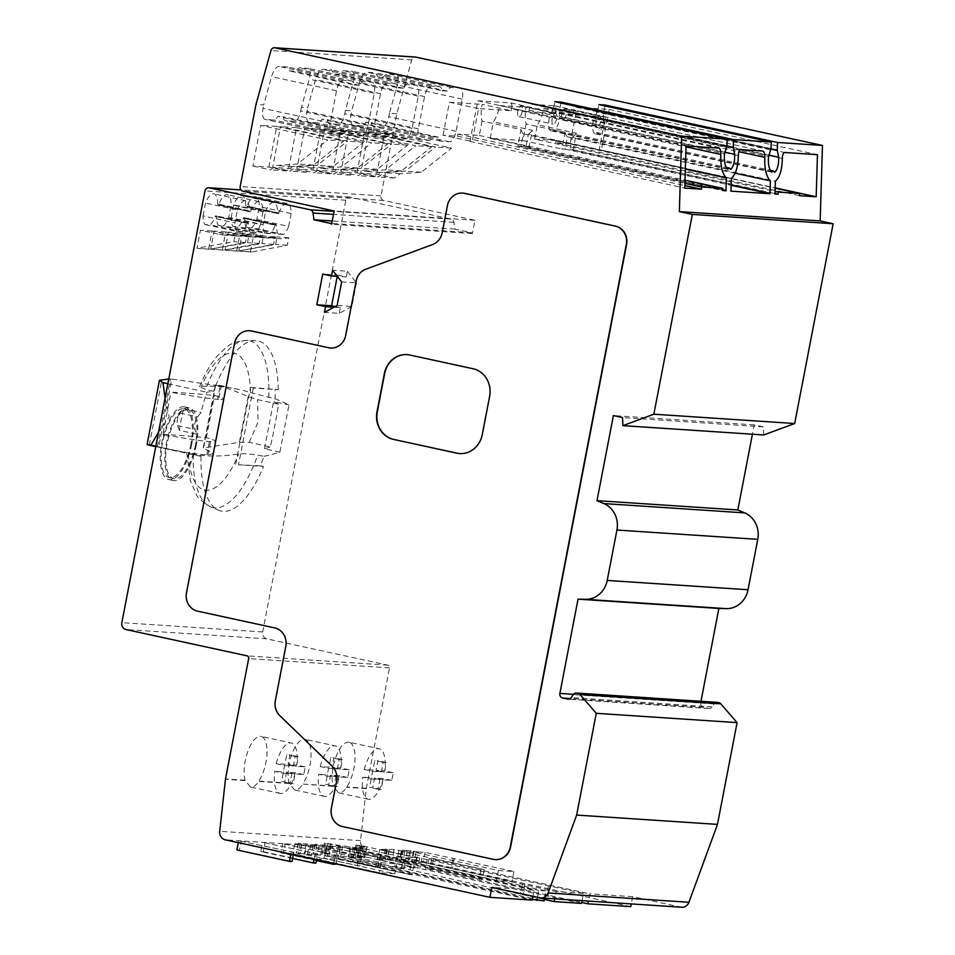 <?xml version="1.0" encoding="UTF-8"?>
<svg xmlns="http://www.w3.org/2000/svg" width="955" height="955" viewBox="0 0 955 955"><rect width="100%" height="100%" fill="white"/><g stroke="black" fill="none" stroke-linecap="round" stroke-linejoin="round"><path stroke-width="0.72" stroke-dasharray="4.78 3.58" d="M495.358 859.596A15.65 14.337 93.8 0 1 493.592 859.333L342.761 826.576A15.65 14.337 93.8 0 1 331.695 808.169L336.912 781.059A15.65 14.337 93.8 0 0 332.459 766.244L280.078 715.617A15.65 14.337 93.8 0 1 275.625 700.791L286.118 646.344A15.65 14.337 93.8 0 0 275.04 627.936L197.876 611.176A15.65 14.337 93.8 0 1 186.798 592.78L234.835 343.334A15.65 14.337 93.8 0 1 249.744 330.752M462.626 193.077A15.65 14.337 93.8 0 0 447.716 205.659L442.499 232.781A15.65 14.337 93.8 0 1 432.913 244.552L366.04 269.262A15.65 14.337 93.8 0 0 356.466 281.033L345.973 335.492A15.65 14.337 93.8 0 1 330.908 348.062A15.65 14.337 93.8 0 1 330.752 348.05M231.17 217.788L233.653 204.907A16.438 6.554 -77.7 0 1 241.949 195.679A16.438 6.554 -77.7 0 1 245.745 205.982A1.683 0.669 -77.7 0 0 246.127 206.686L246.402 206.71A1.659 0.657 -77.7 0 0 247.07 206.077A16.438 6.554 -77.7 0 1 255.474 196.575A16.438 6.554 -77.7 0 1 259.271 206.59L256.788 219.483A16.438 6.554 -77.7 0 1 251.774 227.588L246.497 227.242A16.438 6.554 -77.7 0 1 244.695 218.397A1.683 0.669 -77.7 0 0 244.313 217.692L244.05 217.668A1.659 0.657 -77.7 0 0 243.382 218.301A16.438 6.554 -77.7 0 1 238.261 226.693L232.984 226.347A16.438 6.554 -77.7 0 1 231.17 217.788L263.019 224.7L265.502 211.819L233.653 204.907M276.162 224.616L244.313 217.692A1.683 0.669 -77.7 0 1 244.313 217.692L276.126 224.604A1.683 0.669 -77.7 0 1 276.162 224.616A1.683 0.669 -77.7 0 1 276.544 225.32L244.695 218.397M277.977 213.61L246.127 206.686A1.683 0.669 -77.7 0 1 246.127 206.686L278.012 213.61A1.683 0.669 -77.7 0 1 277.977 213.61A1.683 0.669 -77.7 0 1 277.595 212.905L245.745 205.982M203.045 215.925L205.516 203.045A16.438 6.554 -77.7 0 1 213.825 193.817A16.438 6.554 -77.7 0 1 217.621 204.119A1.683 0.669 -77.7 0 0 217.991 204.824A1.683 0.669 -77.7 0 0 218.038 204.836L218.265 204.847A1.659 0.657 -77.7 0 0 218.934 204.215A16.438 6.554 -77.7 0 1 227.338 194.713A16.438 6.554 -77.7 0 1 231.134 204.74L228.663 217.621A16.438 6.554 -77.7 0 1 223.637 225.726L218.361 225.38A16.438 6.554 -77.7 0 1 216.558 216.534A1.683 0.669 -77.7 0 0 216.188 215.83A1.683 0.669 -77.7 0 0 216.14 215.83L215.914 215.806A1.659 0.657 -77.7 0 0 215.245 216.439A16.438 6.554 -77.7 0 1 210.124 224.831L204.847 224.485A16.438 6.554 -77.7 0 1 203.045 215.925L234.882 222.849L237.365 209.957L205.516 203.045M250.449 251.714L253.899 233.796L272.999 237.938A41.483 37.985 93.8 0 0 278.096 238.655A41.483 37.985 93.8 0 0 288.744 237.723L287.3 245.256L251.726 252.001L238.798 250.95L242.248 233.02L261.348 237.174A41.483 37.985 93.8 0 0 266.445 237.891A41.483 37.985 93.8 0 0 277.105 236.947L275.649 244.48L238.798 250.95M253.899 233.796L242.248 233.02M236.745 250.819L240.206 232.889L259.306 237.031A41.483 37.985 93.8 0 0 264.404 237.747A41.483 37.985 93.8 0 0 275.052 236.816L273.608 244.349L238.034 251.093L225.105 250.043L228.555 232.113L247.655 236.267A41.483 37.985 93.8 0 0 252.753 236.983A41.483 37.985 93.8 0 0 263.401 236.04L261.957 243.573L225.105 250.043M240.206 232.889L228.555 232.113M222.312 249.864L225.762 231.934L244.862 236.076A41.483 37.985 93.8 0 0 249.959 236.804A41.483 37.985 93.8 0 0 260.62 235.861L259.163 243.394L223.601 250.138L210.661 249.088L214.111 231.158L233.223 235.312A41.483 37.985 93.8 0 0 238.308 236.028A41.483 37.985 93.8 0 0 248.969 235.085L247.512 242.618L210.661 249.088M225.762 231.934L214.111 231.158M208.62 248.957L212.07 231.026L231.17 235.169A41.483 37.985 93.8 0 0 236.267 235.897A41.483 37.985 93.8 0 0 246.915 234.954L245.471 242.486L209.897 249.231L196.969 248.181L200.419 230.251L219.519 234.405A41.483 37.985 93.8 0 0 224.616 235.121A41.483 37.985 93.8 0 0 235.264 234.19L233.82 241.71L196.969 248.181M212.07 231.026L200.419 230.251M191.704 444.218A37.185 14.826 -77.7 0 1 168.88 479.565A37.185 14.826 -77.7 0 1 162.29 440.076A37.185 14.826 -77.7 0 1 184.673 406.89A37.185 14.826 -77.7 0 1 191.704 444.218M630.754 906.641L366.147 849.15A7.831 7.163 93.8 0 1 360.513 840.627L366.278 788.579A3.916 3.581 93.8 0 1 366.326 788.245L389.497 667.903A2.352 2.149 93.8 0 0 387.837 665.146L266.827 638.859A5.873 5.372 93.8 0 1 262.673 631.959L345.817 200.228A3.916 3.581 93.8 0 1 350.067 197.148L451.082 219.101A3.916 3.581 93.8 0 1 453.888 222.336L454.771 229.093L471.125 232.65A2.352 2.149 93.8 0 1 472.415 233.533L474.969 220.283L383.767 200.478A3.916 3.581 93.8 0 1 380.997 195.871L396.814 113.752L411.76 59.879A3.916 3.581 93.8 0 1 415.449 57.061M155.749 446.594L201.028 456.383A861.064 343.346 -77.7 0 1 194.796 454.687A101.767 40.576 -77.7 0 1 196.909 434.179L195.118 429.428A7.831 3.116 -77.7 0 1 197.542 416.858L201.087 412.464A101.767 40.576 -77.7 0 1 206.829 392.195A861.064 343.346 -77.7 0 1 213.55 391.359L205.719 389.413L199.559 386.835L201.41 386.357A861.064 343.346 102.3 0 1 238.32 389.318A861.064 343.346 102.3 0 1 250.461 392.553A69.978 27.898 102.3 0 0 233.307 353.075A69.978 27.898 102.3 0 0 201.41 386.357M201.028 456.383A87.084 34.726 102.3 0 0 218.588 510.292A87.084 34.726 102.3 0 0 263.473 466.446L238.523 464.799L253.302 388.04L250.497 387.432L278.251 389.7L253.302 388.04M278.251 389.7A87.084 34.726 102.3 0 0 255.451 340.589A87.084 34.726 102.3 0 0 213.55 391.359M179.373 430.371L177.582 425.62A7.831 3.116 -77.7 0 1 180.006 413.049L183.551 408.645A101.767 40.576 -77.7 0 0 179.373 430.371L196.909 434.179M183.551 408.645L201.087 412.464M167.865 383.731L206.829 392.195M165.072 398.235L169.178 416.881L158.542 432.138M155.832 446.224L194.796 454.687M218.707 399.381L217.537 399.309A58.709 3.187 -169.1 0 1 170.957 392.266A547.955 29.796 -169.1 0 1 214.481 395.477A58.709 3.187 -169.1 0 1 223.745 399.059A58.709 3.187 -169.1 0 1 218.707 399.381L221.25 386.142L238.32 389.318M220.092 385.999A861.064 343.346 -77.7 0 1 221.25 386.142C229.188 387.264 227.35 386.763 215.723 384.662L203.511 448.062L213.228 453.625L208.023 454.843A861.064 343.346 -77.7 0 1 206.841 454.831C196.921 454.365 180.865 451.763 158.661 447.036L171.745 379.087L220.092 385.999L217.537 399.309M238.523 464.799L260.417 465.825A86.535 34.499 102.3 0 0 263.974 456.299L257.635 455.153C248.897 453.78 242.558 453.398 238.631 454.007A861.064 343.346 102.3 0 1 188.457 453.637A69.978 27.898 102.3 0 0 206.889 490.249A69.978 27.898 102.3 0 0 238.631 454.007M260.417 465.825L263.473 466.446M250.461 392.553L275.052 398.808A86.535 34.499 102.3 0 0 275.195 389.067M263.974 456.299A861.064 343.346 102.3 0 0 279.887 452.169L288.983 404.92A861.064 343.346 102.3 0 0 275.052 398.808M158.661 447.036L150.675 445.496M278.526 404.192L257.504 399.62L248.181 396.576C236.028 391.335 225.165 387.36 215.579 384.662L203.511 448.062L239.383 442.272L249.279 442.344L270.301 446.916A234.835 93.638 102.3 0 0 278.526 404.192A861.064 343.346 102.3 0 0 273.56 401.566L288.983 404.92M279.887 452.169L264.463 448.814A861.064 343.346 102.3 0 0 270.301 446.916M171.745 379.087L168.772 378.992M249.279 442.344L258.077 421.943L257.504 399.62M372.665 771.342L381.343 771.915L383.194 762.329L386.333 762.532L384.483 772.129L393.162 772.702A25.833 10.302 -77.7 0 1 391.693 780.378L383.003 779.805L381.164 789.391L378.013 789.188L379.863 779.59L371.185 779.017A25.833 10.302 -77.7 0 1 372.665 771.342L364.237 769.515L372.928 770.088L374.766 760.49L377.917 760.705L376.067 770.303L384.746 770.876A25.833 10.302 -77.7 0 0 379.242 748.792L349.064 742.238A25.833 10.302 -77.7 0 1 353.099 771.986A25.833 10.302 -77.7 0 1 346.772 786.944L346.558 787.278C343.955 791.456 341.293 793.307 338.583 792.829L333.176 786.395L302.759 784.043A25.833 10.302 -77.7 0 0 310.566 761.41A25.833 10.302 -77.7 0 0 305.063 739.325A25.833 10.302 -77.7 0 0 291.836 754.295A25.833 10.302 -77.7 0 0 289.067 783.136L294.582 789.916C297.291 790.406 299.954 788.555 302.556 784.365M364.237 769.515A25.833 10.302 -77.7 0 1 379.242 748.792M328.651 768.429L337.33 769.014L339.18 759.416L342.32 759.619L340.481 769.217L349.16 769.79A25.833 10.302 -77.7 0 1 347.68 777.466L339.001 776.893L337.151 786.49L334.011 786.275L335.85 776.69L327.171 776.105A25.833 10.302 -77.7 0 1 328.651 768.429L320.235 766.602L328.914 767.175L330.764 757.59L333.904 757.793L332.054 767.39L340.744 767.963A25.833 10.302 -77.7 0 0 335.229 745.879L305.063 739.325M320.235 766.602A25.833 10.302 -77.7 0 1 335.229 745.879M284.65 765.528L293.328 766.101L295.179 756.503L298.318 756.718L296.468 766.304L305.146 766.877A25.833 10.302 -77.7 0 1 303.678 774.553L294.988 773.98L293.149 783.577L289.998 783.363L291.848 773.777L283.169 773.204A25.833 10.302 -77.7 0 1 284.65 765.528L276.222 763.702L284.912 764.275L286.751 754.677L289.902 754.88L288.052 764.478L296.73 765.051A25.833 10.302 -77.7 0 0 291.227 742.966L261.049 736.412A25.833 10.302 -77.7 0 1 265.084 766.173A25.833 10.302 -77.7 0 1 258.757 781.13L258.542 781.453C255.94 785.643 253.278 787.493 250.568 787.004L245.16 780.569L225.452 779.268M276.222 763.702A25.833 10.302 -77.7 0 1 291.227 742.966M349.064 742.238A25.833 10.302 -77.7 0 0 335.85 757.208A25.833 10.302 -77.7 0 0 333.068 786.037L333.176 786.395M381.809 858.163L326.682 846.56L381.809 858.163L380.03 867.367L377.512 867.2L379.29 857.996M293.794 852.338L238.666 840.746L293.794 852.338L293.352 854.618M317.681 853.913L262.553 842.322L317.681 853.913L316.571 859.667M544.517 898.178L545.914 890.92L325.858 843.396L357.301 847.921L363.163 848.303L358.865 847.216L365.013 847.157L363.091 857.136L306.555 845.235L355.379 855.453L360.405 855.787L414.637 867.856L394.678 866.531L544.278 899.419M363.091 857.136L356.943 857.196L361.241 858.282L340.744 856.086L282.668 843.647L328.974 853.71L323.936 853.376L543.992 900.899M532.997 896.291L534.179 890.144L364.643 853.316L354.592 852.015L411.032 864.729L340.183 849.329L325.93 848.386L396.779 863.786L381.272 862.759L294.844 843.79L301.876 844.22L298.509 843.181L319.101 845.39L315.15 844.28L330.836 846.166L328.914 856.146L338.189 856.754L532.389 899.455M328.914 856.146L313.228 854.259L317.179 855.37L296.587 853.161L299.954 854.2L292.922 853.77L379.35 872.739L394.857 873.753L324.008 858.366L338.261 859.309L412.047 874.899L352.67 861.995L357.254 862.293L532.257 900.123M582.084 900.661L583.481 893.403L379.72 849.401L394.081 849.496L401.351 850.833L407.164 851.215L403.213 850.105L418.218 851.944L416.296 861.923L423.065 862.365L511.999 881.501L496.493 880.474L413.969 862.544L399.727 861.613L482.251 879.531L431.612 868.978L427.016 868.68L429.917 869.504L581.726 902.475M416.296 861.923L401.291 860.085L405.242 861.195L399.429 860.813L392.159 859.476L377.798 859.381L581.559 903.382M405.696 859.739L350.569 848.147L405.696 859.739L403.917 868.943L401.41 868.787L403.177 859.572M681.763 907.25A7.831 7.163 93.8 0 1 680.796 907.119L632.676 896.661L589.713 893.82L588.316 901.066M632.676 896.661L631.279 903.908M583.481 893.403L556.085 891.6L554.688 898.846M545.914 890.92L538.787 890.454L537.474 897.258M565.026 132.435A21.917 8.738 -77.7 0 0 567.377 136.78L564.99 149.183L561.838 148.98L565.026 132.435L526.098 123.971A21.917 8.738 -77.7 0 1 526.121 107.306L555.237 113.633L528.831 111.89A21.917 8.738 -77.7 0 0 529.142 110.135A5.479 2.185 -77.7 0 1 532.46 104.358L554.557 105.814A5.479 2.185 -77.7 0 1 554.676 105.826A5.479 2.185 -77.7 0 1 555.595 111.878L738.895 151.702M555.237 113.633A21.917 8.738 -77.7 0 1 555.595 111.878M528.831 111.89L499.716 105.563A21.917 8.738 -77.7 0 1 493.401 121.81L532.341 130.274L529.154 146.819L526.002 146.604L528.402 134.201L731.387 178.299M532.341 130.274A21.917 8.738 -77.7 0 1 528.402 134.201M605.53 116.952L572.833 114.791A21.917 8.738 -77.7 0 0 573.143 113.036A5.479 2.185 -77.7 0 1 576.474 107.258L609.206 109.431L601.375 150.102L599.167 149.959L605.53 116.952L576.414 110.637L570.063 143.632L599.167 149.959M572.833 114.791L543.729 108.476A21.917 8.738 -77.7 0 1 537.414 124.723L576.343 133.187L573.155 149.72L570.016 149.517L572.403 137.102L775.388 181.211M576.343 133.187A21.917 8.738 -77.7 0 1 572.403 137.102M521.024 129.522A21.917 8.738 -77.7 0 0 523.364 133.867L520.976 146.27L517.837 146.067L521.024 129.522L482.084 121.07A21.917 8.738 -77.7 0 1 482.108 104.393L511.223 110.72L478.539 108.56L472.176 141.567L469.979 141.424L477.81 100.741L510.543 102.901A5.479 2.185 -77.7 0 1 510.674 102.925A5.479 2.185 -77.7 0 1 511.594 108.966L686.036 146.867M511.223 110.72A21.917 8.738 -77.7 0 1 511.594 108.966M407.14 354.615A23.481 21.499 93.8 0 1 407.296 354.627A23.481 21.499 93.8 0 1 410.184 355.033L473.31 368.749A23.481 21.499 93.8 0 1 489.927 396.349L482.538 434.728A23.481 21.499 93.8 0 1 459.94 453.589A23.481 21.499 93.8 0 1 459.785 453.577M763.737 434.955L763.332 426.873L754.211 424.891L752.421 434.203M700.994 701.292L700.707 702.737L573.525 694.321M717.241 702.367A3.916 3.581 93.8 0 0 714.113 703.954L712.096 706.903A3.916 3.581 93.8 0 1 708.491 708.419L703.477 707.333A3.916 3.581 93.8 0 1 700.707 702.737M245.16 780.569L245.053 780.223A25.833 10.302 -77.7 0 1 247.834 751.382A25.833 10.302 -77.7 0 1 261.049 736.412M534.179 890.144L491.849 887.35M330.836 846.166L340.111 846.787L538.787 890.454M365.013 847.157L355.929 845.091L362.327 845.808L416.559 857.877L396.6 856.563L556.085 891.6M418.218 851.944L424.987 852.397L513.921 871.521L498.415 870.506L415.891 852.576L401.649 851.633L484.173 869.563L433.534 858.999L428.938 858.7L431.839 859.524L589.713 893.82M754.211 424.891L613.397 415.58M763.332 426.873L622.517 417.562M396.814 113.752L389.425 113.263L397.28 84.983C398.736 78.847 398.331 75.242 396.062 74.168L387.312 73.571L382.895 77.116L377.691 76.77L375.625 72.819L366.887 72.222C364.034 72.676 361.599 76.102 359.558 82.488L351.715 110.768L345.424 110.35L353.266 82.07C354.735 75.946 354.329 72.341 352.049 71.255L343.311 70.658L338.894 74.204L333.689 73.857L331.624 69.906L322.874 69.309C320.032 69.775 317.585 73.189 315.544 79.575L307.701 107.855L301.41 107.438L309.265 79.158C310.721 73.034 310.315 69.428 308.047 68.342L299.297 67.745L294.88 71.291L289.675 70.957L287.61 66.993L278.872 66.396C276.019 66.862 273.584 70.288 271.542 76.663L263.699 104.943L255.988 104.441M389.425 113.263L388.769 116.713A10.959 4.369 -77.7 0 1 382.298 127.17L373.811 126.609A10.959 4.369 -77.7 0 1 373.548 126.573A10.959 4.369 -77.7 0 1 371.173 122.55L365.813 122.192A10.959 4.369 -77.7 0 1 361.706 125.809L353.374 125.26A10.959 4.369 -77.7 0 1 353.123 125.224A10.959 4.369 -77.7 0 1 351.046 114.218L351.715 110.768M301.41 107.438L300.753 110.899A10.959 4.369 -77.7 0 1 294.283 121.345L285.796 120.784A10.959 4.369 -77.7 0 1 285.533 120.748A10.959 4.369 -77.7 0 1 283.158 116.725L277.798 116.379A10.959 4.369 -77.7 0 1 273.691 119.984L265.359 119.435A10.959 4.369 -77.7 0 1 265.108 119.399A10.959 4.369 -77.7 0 1 263.031 108.404L263.699 104.943M345.424 110.35L344.755 113.8A10.959 4.369 -77.7 0 1 338.285 124.257L329.797 123.696A10.959 4.369 -77.7 0 1 329.547 123.661A10.959 4.369 -77.7 0 1 327.171 119.638L321.811 119.28A10.959 4.369 -77.7 0 1 317.693 122.897L309.372 122.347A10.959 4.369 -77.7 0 1 309.11 122.312A10.959 4.369 -77.7 0 1 307.033 111.305L307.701 107.855M376.736 174.216L384.567 133.533L451.56 148.097L421.346 172.198L400.217 173.726L394.272 178.024L376.736 174.216L360.704 173.153L368.535 132.482L435.528 147.034L405.314 171.136L384.185 172.664L378.24 176.962L360.704 173.153M384.567 133.533L368.535 132.482M356.931 172.903L364.762 132.232L431.756 146.784L401.542 170.897L380.412 172.413L374.467 176.723L356.931 172.903L340.899 171.852L348.73 131.169L415.723 145.721L385.51 169.835L364.38 171.351L358.435 175.66L340.899 171.852M364.762 132.232L348.73 131.169M332.734 171.303L340.565 130.632L407.558 145.184L377.332 169.286L356.215 170.814L350.27 175.123L332.734 171.303L316.702 170.253L324.533 129.57L391.526 144.121L361.3 168.235L340.183 169.751L334.238 174.061L316.702 170.253M340.565 130.632L324.533 129.57M312.93 170.002L320.761 129.319L387.754 143.871L357.528 167.984L336.411 169.501L330.466 173.81L312.93 170.002L296.898 168.94L304.729 128.257L371.722 142.808L341.496 166.922L320.379 168.438L314.434 172.748L296.898 168.94M320.761 129.319L304.729 128.257M288.72 168.402L296.551 127.719L363.545 142.271L333.331 166.385L312.201 167.901L306.257 172.21L288.72 168.402L272.688 167.34L280.519 126.657L347.513 141.209L317.299 165.322L296.169 166.839L290.225 171.148L272.688 167.34M296.551 127.719L280.519 126.657M268.916 167.089L276.747 126.406L343.74 140.958L313.526 165.072L292.397 166.588L286.452 170.897L268.916 167.089L252.884 166.027L260.715 125.344L327.708 139.908L297.494 164.009L276.365 165.537L270.42 169.835L252.884 166.027M276.747 126.406L260.715 125.344M474.969 220.283L334.143 210.971M472.415 233.533L331.588 224.222M454.771 229.093L332.209 220.987M482.084 121.07L479.315 135.479L457.934 134.07L457.529 136.195L443.06 135.24L472.176 141.567M469.979 141.424L684.783 188.087M457.529 136.195L684.866 185.58M477.81 100.741L686.06 145.984M523.364 133.867L685.368 169.059M520.976 146.27L722.84 190.129M517.837 146.067L722.816 190.594M479.315 135.479L685.022 180.173M457.934 134.07L684.926 183.384M443.06 135.24L449.423 102.233L478.539 108.56M449.423 102.233L482.108 104.393M573.155 149.72L775.018 193.579M570.016 149.517L775.006 194.044M573.143 113.036L782.348 158.494M609.206 109.431L817.456 154.674M601.375 150.102L775.185 187.872M570.063 143.632L555.595 142.677L799.514 195.668M555.595 142.677L556.013 140.552L775.174 188.171M556.013 140.552L534.633 139.144L775.078 191.382M534.633 139.144L537.414 124.723M543.729 108.476L576.414 110.637M526.002 146.604L730.993 191.143M529.142 110.135L738.346 155.581M567.377 136.78L735.147 173.225M564.99 149.183L731.172 185.294M526.098 123.971L522.91 140.516L490.213 138.356L529.154 146.819M522.91 140.516L561.838 148.98M490.213 138.356L493.401 121.81M499.716 105.563L526.121 107.306M727.567 169.202L550.51 130.739A6.649 2.65 -77.7 0 1 552.468 129.617A6.649 2.65 -77.7 0 1 553.649 130.942L730.706 169.405M725.382 152.322L559.988 116.391A12.916 5.145 -77.7 0 1 553.649 130.942M559.988 116.391A6.649 2.65 -77.7 0 1 559.702 109.646L726.827 145.948M560.931 103.021L559.678 109.562A12.916 5.145 -77.7 0 1 559.702 109.646M559.678 109.562L726.862 145.888M726.313 146.903L552.706 109.18A12.916 5.145 -77.7 0 1 553.614 107.975L727.018 145.638M552.706 109.18A6.649 2.65 -77.7 0 1 549.853 115.722L724.535 153.671M550.51 130.739A12.916 5.145 -77.7 0 1 549.853 115.722M553.614 107.975L554.819 101.696M556.598 118.921A5.479 2.185 -77.7 0 1 553.231 124.126A5.479 2.185 -77.7 0 1 552.265 118.313A5.479 2.185 -77.7 0 1 555.559 113.418A5.479 2.185 -77.7 0 1 556.598 118.921M771.568 172.115L594.511 133.64A6.649 2.65 -77.7 0 1 596.481 132.53A6.649 2.65 -77.7 0 1 597.651 133.855L774.72 172.318M769.396 155.235L604.002 119.303A12.916 5.145 -77.7 0 1 597.651 133.855M604.002 119.303A6.649 2.65 -77.7 0 1 603.703 112.559L770.828 148.861M604.945 105.933L603.679 112.475A12.916 5.145 -77.7 0 1 603.703 112.559M603.679 112.475L770.876 148.789M770.327 149.804L596.72 112.093A12.916 5.145 -77.7 0 1 597.627 110.876L771.031 148.55M597.627 110.876L598.833 104.608M596.72 112.093A6.649 2.65 -77.7 0 1 593.867 118.635L768.536 156.584M594.511 133.64A12.916 5.145 -77.7 0 1 593.867 118.635M600.611 121.822A5.479 2.185 -77.7 0 1 597.245 127.039A5.479 2.185 -77.7 0 1 596.278 121.213A5.479 2.185 -77.7 0 1 599.573 116.331A5.479 2.185 -77.7 0 1 600.611 121.822M522.23 111.449A5.479 2.185 -77.7 0 1 518.863 116.653A5.479 2.185 -77.7 0 1 517.897 110.84A5.479 2.185 -77.7 0 1 521.191 105.945A5.479 2.185 -77.7 0 1 522.23 111.449M566.231 114.361A5.479 2.185 -77.7 0 1 562.877 119.566A5.479 2.185 -77.7 0 1 561.898 113.752A5.479 2.185 -77.7 0 1 565.193 108.858A5.479 2.185 -77.7 0 1 566.231 114.361M321.644 849.807L319.722 859.775M381.272 862.759L379.35 872.739M322.909 849.878L320.987 859.858M294.844 843.79L292.922 853.77M313.288 845.008L311.366 854.988M319.101 845.39L317.179 855.37M340.111 846.787L338.189 856.754M380.09 855.465L378.168 865.445M378.025 855.334L376.103 865.314M380.914 856.158L378.992 866.137M364.643 853.316L362.721 863.296M359.175 852.326L357.254 862.293M354.592 852.015L352.67 861.995M413.969 864.92L412.047 874.899M411.032 864.729L409.11 874.696M340.183 849.329L338.261 859.309M325.93 848.386L324.008 858.366M396.779 863.786L394.857 873.753M325.858 843.396L323.936 853.376M327.744 843.528L325.822 853.507M316.403 860.574L280.901 852.863L282.668 843.647M333.689 863.38L335.289 855.083M357.301 847.921L355.379 857.9M363.163 848.303L361.241 858.282M359.916 866.042L304.788 854.439L359.916 866.042L361.682 856.826M307.295 854.606L309.074 845.402M362.327 845.808L360.405 855.787M360.441 845.688L358.519 855.668M416.559 857.877L414.637 867.856M396.6 856.563L394.678 866.531M524.975 884.449L523.054 894.429M522.409 884.282L520.487 894.262M379.72 849.401L377.798 859.381M419.699 858.091L417.777 868.059M401.351 850.833L399.429 860.813M407.164 851.215L405.242 861.195M424.987 852.397L423.065 862.365M453.04 858.485L451.118 868.465M454.294 858.569L452.372 868.549M513.921 871.521L511.999 881.501M498.415 870.506L496.493 880.474M415.891 852.576L413.969 862.544M401.649 851.633L399.727 861.613M484.173 869.563L482.251 879.531M481.236 869.36L479.315 879.34M433.534 858.999L431.612 868.978M428.938 858.7L427.016 868.68M431.839 859.524L429.917 869.504M548.397 885.786L546.487 895.766M550.032 885.894L548.11 895.874M427.243 859.214L425.321 869.193M421.776 858.223L419.854 868.202M290.905 854.092L291.275 852.17M238.296 842.656L238.666 840.746M236.888 849.95L239.407 850.117L241.173 840.913M239.407 850.117L292.015 861.553M314.123 859.13L315.162 853.758M292.612 858.45L260.775 851.538L262.553 842.322M260.775 851.538L263.293 851.693L265.072 842.489M263.293 851.693L315.902 863.129M336.124 863.917L337.795 855.25M280.901 852.863L283.408 853.03L285.187 843.814M283.408 853.03L336.029 864.454M357.397 865.875L359.175 856.659M304.788 854.439L306.555 845.235M377.512 867.2L324.903 855.776L326.682 846.56M324.903 855.776L327.422 855.943L329.189 846.727M327.422 855.943L380.03 867.367M401.41 868.787L348.79 857.351L350.569 848.147M348.79 857.351L351.309 857.518L353.087 848.303M351.309 857.518L403.917 868.943M305.146 766.877L296.73 765.051M303.678 774.553L295.25 772.726A25.833 10.302 -77.7 0 1 280.257 793.45A25.833 10.302 -77.7 0 1 274.754 771.365L283.169 773.204M295.25 772.726L286.572 772.153L284.721 781.751L281.582 781.536L283.432 771.95L274.754 771.365M349.16 769.79L340.744 767.963M347.68 777.466L339.264 775.639A25.833 10.302 -77.7 0 1 324.258 796.363A25.833 10.302 -77.7 0 1 318.755 774.278L327.171 776.105M339.264 775.639L330.585 775.066L328.735 784.652L325.595 784.449L327.434 774.851L318.755 774.278M393.162 772.702L384.746 770.876M391.693 780.378L383.265 778.552A25.833 10.302 -77.7 0 1 368.272 799.275A25.833 10.302 -77.7 0 1 362.769 777.191L371.185 779.017M383.265 778.552L374.587 777.967L372.737 787.565L369.597 787.362L371.447 777.764L362.769 777.191M291.848 773.777L283.432 771.95M293.328 766.101L284.912 764.275M295.179 756.503L286.751 754.677M298.318 756.718L289.902 754.88M296.468 766.304L288.052 764.478M294.988 773.98L286.572 772.153M293.149 783.577L284.721 781.751M289.998 783.363L281.582 781.536M335.85 776.69L327.434 774.851M337.33 769.014L328.914 767.175M339.18 759.416L330.764 757.59M342.32 759.619L333.904 757.793M340.481 769.217L332.054 767.39M339.001 776.893L330.585 775.066M337.151 786.49L328.735 784.652M334.011 786.275L325.595 784.449M379.863 779.59L371.447 777.764M381.343 771.915L372.928 770.088M383.194 762.329L374.766 760.49M386.333 762.532L377.917 760.705M384.483 772.129L376.067 770.303M383.003 779.805L374.587 777.967M381.164 789.391L372.737 787.565M378.013 789.188L369.597 787.362M149.29 445.185L161.968 379.35M162.828 434.477A547.955 29.796 -169.1 0 1 206.352 437.688A58.709 3.187 -169.1 0 1 215.615 441.27A58.709 3.187 -169.1 0 1 210.578 441.604L209.408 441.52A58.709 3.187 -169.1 0 1 162.828 434.477L170.957 392.266M206.352 437.688L214.481 395.477M235.718 464.19L250.497 387.432M264.463 448.814L273.56 401.566M195.477 445.149A35.228 14.05 -77.7 0 1 173.858 478.634A35.228 14.05 -77.7 0 1 167.614 441.234A35.228 14.05 -77.7 0 1 188.815 409.791A35.228 14.05 -77.7 0 1 195.477 445.149M190.916 444.159A35.228 14.05 -77.7 0 1 169.298 477.643A35.228 14.05 -77.7 0 1 163.054 440.243A35.228 14.05 -77.7 0 1 184.255 408.8A35.228 14.05 -77.7 0 1 190.916 444.159M196.264 445.209A37.185 14.826 -77.7 0 1 173.44 480.556A37.185 14.826 -77.7 0 1 166.85 441.067A37.185 14.826 -77.7 0 1 189.233 407.881A37.185 14.826 -77.7 0 1 196.264 445.209M286.452 170.897L270.42 169.835M343.74 140.958L327.708 139.908M313.526 165.072L297.494 164.009M292.397 166.588L276.365 165.537M306.257 172.21L290.225 171.148M363.545 142.271L347.513 141.209M333.331 166.385L317.299 165.322M312.201 167.901L296.169 166.839M330.466 173.81L314.434 172.748M387.754 143.871L371.722 142.808M357.528 167.984L341.496 166.922M336.411 169.501L320.379 168.438M350.27 175.123L334.238 174.061M407.558 145.184L391.526 144.121M377.332 169.286L361.3 168.235M356.215 170.814L340.183 169.751M374.467 176.723L358.435 175.66M431.756 146.784L415.723 145.721M401.542 170.897L385.51 169.835M380.412 172.413L364.38 171.351M394.272 178.024L378.24 176.962M451.56 148.097L435.528 147.034M421.346 172.198L405.314 171.136M400.217 173.726L384.185 172.664M209.897 249.231L198.246 248.467M246.915 234.954L235.264 234.19M245.471 242.486L233.82 241.71M223.601 250.138L211.95 249.362M260.62 235.861L248.969 235.085M259.163 243.394L247.512 242.618M238.034 251.093L226.383 250.317M275.052 236.816L263.401 236.04M273.608 244.349L261.957 243.573M251.726 252.001L240.075 251.225M288.744 237.723L277.105 236.947M287.3 245.256L275.649 244.48M215.245 216.439L247.094 223.363A16.438 6.554 -77.7 0 1 241.973 231.755L236.697 231.408L204.847 224.485M236.697 231.408A16.438 6.554 -77.7 0 1 234.882 222.849M237.365 209.957A16.438 6.554 -77.7 0 1 245.674 200.741A16.438 6.554 -77.7 0 1 249.47 211.043L217.621 204.119M218.934 204.215L250.783 211.139A1.659 0.657 -77.7 0 1 250.115 211.771L249.876 211.759A1.683 0.669 -77.7 0 1 249.84 211.747A1.683 0.669 -77.7 0 1 249.47 211.043M250.783 211.139A16.438 6.554 -77.7 0 1 259.187 201.636A16.438 6.554 -77.7 0 1 262.983 211.652L231.134 204.74M262.983 211.652L260.512 224.532L228.663 217.621M260.512 224.532A16.438 6.554 -77.7 0 1 255.486 232.65L223.637 225.726M255.486 232.65L250.21 232.292L218.361 225.38M250.21 232.292A16.438 6.554 -77.7 0 1 248.407 223.458L216.558 216.534M247.094 223.363A1.659 0.657 -77.7 0 1 247.763 222.73L247.99 222.742A1.683 0.669 -77.7 0 1 248.037 222.754A1.683 0.669 -77.7 0 1 248.407 223.458M241.973 231.755L210.124 224.831M243.382 218.301L275.231 225.225A16.438 6.554 -77.7 0 1 270.11 233.617L264.833 233.259L232.984 226.347M264.833 233.259A16.438 6.554 -77.7 0 1 263.019 224.7M265.502 211.819A16.438 6.554 -77.7 0 1 273.799 202.603A16.438 6.554 -77.7 0 1 277.595 212.905M278.012 213.61L246.402 206.71M278.251 213.634A1.659 0.657 -77.7 0 0 278.908 213.001L247.07 206.077M278.908 213.001A16.438 6.554 -77.7 0 1 287.324 203.487A16.438 6.554 -77.7 0 1 291.12 213.514L259.271 206.59M291.12 213.514L288.637 226.395L256.788 219.483M288.637 226.395A16.438 6.554 -77.7 0 1 283.623 234.5L251.774 227.588M283.623 234.5L278.347 234.154L246.497 227.242M278.347 234.154A16.438 6.554 -77.7 0 1 276.544 225.32M276.126 224.604L244.05 217.668M275.231 225.225A1.659 0.657 -77.7 0 1 275.9 224.592M270.11 233.617L238.261 226.693M354.114 84.947L359.319 85.293A10.959 4.369 -77.7 0 1 363.425 81.676L371.913 82.237A10.959 4.369 -77.7 0 1 372.175 82.273A10.959 4.369 -77.7 0 1 374.241 93.28L368.033 125.511A10.959 4.369 -77.7 0 1 361.563 135.968L353.075 135.407A10.959 4.369 -77.7 0 1 352.825 135.371A10.959 4.369 -77.7 0 1 350.449 131.348L345.089 130.99A10.959 4.369 -77.7 0 1 340.983 134.607L332.65 134.058A10.959 4.369 -77.7 0 1 332.388 134.022A10.959 4.369 -77.7 0 1 330.323 123.016L336.53 90.785A10.959 4.369 -77.7 0 1 343 80.327L351.488 80.889A10.959 4.369 -77.7 0 1 351.738 80.924A10.959 4.369 -77.7 0 1 354.114 84.947L289.675 70.957M359.319 85.293L294.88 71.291M350.449 131.348L283.158 116.725M345.089 130.99L277.798 116.379M398.128 87.86L403.32 88.206A10.959 4.369 -77.7 0 1 407.439 84.589L415.926 85.15A10.959 4.369 -77.7 0 1 416.177 85.186A10.959 4.369 -77.7 0 1 418.254 96.192L412.047 128.424A10.959 4.369 -77.7 0 1 405.577 138.881L397.089 138.32A10.959 4.369 -77.7 0 1 396.826 138.284A10.959 4.369 -77.7 0 1 394.451 134.261L389.091 133.903A10.959 4.369 -77.7 0 1 384.984 137.52L376.652 136.971A10.959 4.369 -77.7 0 1 376.401 136.935A10.959 4.369 -77.7 0 1 374.324 125.929L380.532 93.697A10.959 4.369 -77.7 0 1 387.002 83.24L395.489 83.801A10.959 4.369 -77.7 0 1 395.752 83.837A10.959 4.369 -77.7 0 1 398.128 87.86L333.689 73.857M403.32 88.206L338.894 74.204M394.451 134.261L327.171 119.638M389.091 133.903L321.811 119.28M442.129 90.773L447.334 91.119A10.959 4.369 -77.7 0 1 451.44 87.502L459.928 88.063A10.959 4.369 -77.7 0 1 460.191 88.099A10.959 4.369 -77.7 0 1 462.256 99.093L456.048 131.336A10.959 4.369 -77.7 0 1 449.578 141.782L441.091 141.221A10.959 4.369 -77.7 0 1 440.84 141.185A10.959 4.369 -77.7 0 1 438.464 137.162L433.104 136.816A10.959 4.369 -77.7 0 1 428.998 140.421L420.666 139.872A10.959 4.369 -77.7 0 1 420.403 139.836A10.959 4.369 -77.7 0 1 418.338 128.841L424.545 96.598A10.959 4.369 -77.7 0 1 431.015 86.153L439.503 86.714A10.959 4.369 -77.7 0 1 439.754 86.75A10.959 4.369 -77.7 0 1 442.129 90.773L377.691 76.77M447.334 91.119L382.895 77.116M438.464 137.162L371.173 122.55M433.104 136.816L365.813 122.192M337.246 276.353L337.497 275.04L322.718 274.061M337.497 275.04L346.271 276.95L337.342 276.353M346.271 276.95L347.369 271.232L332.591 270.265M347.369 271.232L356.454 282.895L341.675 281.916M356.454 282.895L351.918 306.424L337.139 305.445M351.918 306.424L339.252 313.359L324.485 312.381M339.252 313.359L340.35 307.653L333.904 307.224M340.35 307.653L335.181 306.519M345.817 200.228L204.991 190.916M262.673 631.959L121.846 622.648M193.149 454.687A85.389 34.046 102.3 0 0 210.387 506.783A85.389 34.046 102.3 0 0 257.635 455.153M268.761 397.376A85.389 34.046 102.3 0 0 246.533 340.386A85.389 34.046 102.3 0 0 205.719 389.413M366.278 788.579L346.558 787.278M366.326 788.245L346.772 786.944M333.068 786.037L302.759 784.043M289.067 783.136L258.757 781.13M289.174 783.482L258.542 781.453M366.147 849.15L225.332 839.839M266.827 638.859L126 629.548M387.837 665.146L247.011 655.834M389.497 667.903L248.67 658.592M245.053 780.223L225.499 778.934M360.513 840.627L219.686 831.316M680.796 907.119L539.981 897.807M714.113 703.954L573.287 694.643M712.096 706.903L571.269 697.592M708.491 708.419L568.643 699.179M703.477 707.333L570.362 698.535M411.76 59.879L270.934 50.567M380.997 195.871L240.183 186.559M383.767 200.478L242.952 191.167M471.125 232.65L331.743 223.434M453.888 222.336L333.486 214.374M451.082 219.101L334.071 211.353M350.067 197.148L240.994 189.938M510.543 102.901L718.793 148.144M576.474 107.258L784.724 152.502M532.46 104.358L740.722 149.601M554.557 105.814L762.806 151.057M301.601 844.232L299.679 854.212M300.049 843.707L298.127 853.686M298.509 843.181L296.587 853.161M306.018 843.683L304.096 853.663M310.793 844.483L308.871 854.45M316.785 844.877L314.863 854.856M315.15 844.28L313.228 854.259M322.706 844.781L320.785 854.761M326.777 845.473L324.855 855.453M324.7 843.002L322.778 852.982M327.84 843.217L325.918 853.197M330.896 843.731L328.974 853.71M338.607 845.414L336.685 855.382M342.666 846.106L340.744 856.086M350.031 846.584L348.109 856.563M354.794 847.383L352.873 857.363M360.847 847.789L358.925 857.769M359.199 847.192L357.277 857.172M366.565 847.682L364.643 857.662M357.289 845.473L355.379 855.453M356.131 845.08L354.21 855.059M359.283 845.294L357.361 855.274M388.995 850.01L387.073 859.989M387.444 849.484L385.522 859.464M386.739 849.329L384.817 859.309M385.581 848.935L383.659 858.915M394.081 849.496L392.159 859.476M398.844 850.296L396.922 860.276M404.848 850.702L402.926 860.67M403.213 850.105L401.291 860.085M410.411 850.583L408.489 860.562M413.455 851.096L411.533 861.076M414.16 851.251L412.238 861.231M239.383 442.272L248.181 396.576M157.396 446.797L170.468 378.944M206.841 454.831L209.408 441.52M208.023 454.843L210.578 441.604M177.582 425.62L195.118 429.428M180.006 413.049L197.542 416.858M231.17 235.169L219.519 234.405M244.862 236.076L233.223 235.312M259.306 237.031L247.655 236.267M272.999 237.938L261.348 237.174M217.991 204.824L249.84 211.747L218.038 204.836M250.115 211.771L218.265 204.847M247.99 222.742L216.14 215.83M247.763 222.73L215.914 215.806M336.53 90.785L271.542 76.663M343 80.327L278.872 66.396M351.488 80.889L287.36 66.957M363.425 81.676L299.297 67.745M371.913 82.237L307.785 68.306M374.241 93.28L309.265 79.158M330.323 123.016L263.031 108.404M368.033 125.511L300.753 110.899M361.563 135.968L294.283 121.345M353.075 135.407L285.796 120.784M340.983 134.607L273.691 119.984M332.65 134.058L265.359 119.435M380.532 93.697L315.544 79.575M387.002 83.24L322.874 69.309M395.489 83.801L331.361 69.87M407.439 84.589L343.311 70.658M415.926 85.15L351.798 71.219M418.254 96.192L353.266 82.07M374.324 125.929L307.033 111.305M412.047 128.424L344.755 113.8M405.577 138.881L338.285 124.257M397.089 138.32L329.797 123.696M384.984 137.52L317.693 122.897M376.652 136.971L309.372 122.347M424.545 96.598L359.558 82.488M431.015 86.153L366.887 72.222M439.503 86.714L375.375 72.783M451.44 87.502L387.312 73.571M459.928 88.063L395.8 74.132M462.256 99.093L397.28 84.983M418.338 128.841L351.046 114.218M456.048 131.336L388.769 116.713M449.578 141.782L382.298 127.17M441.091 141.221L373.811 126.609M428.998 140.421L361.706 125.809M420.666 139.872L353.374 125.26M186.75 453.327L190.403 480.962L196.408 494.499C197.052 497.292 201.708 501.387 210.387 506.783L218.588 510.292M199.559 386.835C204.561 374.241 210.589 363.819 217.633 355.582L225.798 347.823C229.988 343.693 236.9 341.221 246.533 340.386L255.451 340.589M708.98 708.491L568.153 699.179M349.578 197.076L240.958 189.902M510.674 102.925L718.924 148.168M554.676 105.826L762.938 151.069M552.468 129.617L726.218 167.364M596.481 132.53L770.219 170.276M518.863 116.653L553.231 124.126M521.191 105.945L555.559 113.418M562.877 119.566L597.245 127.039M565.193 108.858L599.573 116.331M301.876 844.22L299.954 854.2M298.235 843.205L296.313 853.173M314.816 844.304L312.894 854.283M324.497 843.014L322.575 852.994M358.865 847.216L356.943 857.196M366.827 847.67L364.906 857.638M355.929 845.091L354.007 855.071M389.258 849.998L387.336 859.978M385.378 848.947L383.456 858.927M402.879 850.129L400.957 860.109M280.257 793.45L250.568 787.004M324.258 796.363L294.582 789.916M368.272 799.275L338.583 792.829M213.228 453.625L215.615 441.27M223.745 399.059L226.12 386.691M203.26 447.895L215.448 384.626M188.815 409.791L184.255 408.8M173.858 478.634L169.298 477.643M189.233 407.881L184.673 406.89M173.44 480.556L168.88 479.565M236.267 235.897L224.616 235.121M249.959 236.804L238.308 236.028M264.404 237.747L252.753 236.983M278.096 238.655L266.445 237.891M245.674 200.741L213.825 193.817M259.187 201.636L227.338 194.713M248.037 222.754L216.188 215.83M273.799 202.603L241.949 195.679M287.324 203.487L255.474 196.575M351.738 80.924L287.61 66.993M372.175 82.273L308.047 68.342M352.825 135.371L285.533 120.748M332.388 134.022L265.108 119.399M395.752 83.837L331.624 69.906M416.177 85.186L352.049 71.255M396.826 138.284L329.547 123.661M376.401 136.935L309.11 122.312M439.754 86.75L375.625 72.819M460.191 88.099L396.062 74.168M440.84 141.185L373.548 126.573M420.403 139.836L353.123 125.224"/><path stroke-width="1.43" d="M249.744 330.752A15.65 14.337 93.8 0 1 249.9 330.764A15.65 14.337 93.8 0 1 251.822 331.027L328.986 347.799L251.511 331.015A15.65 14.337 93.8 0 0 249.589 330.74A15.65 14.337 93.8 0 0 234.524 343.311L186.488 592.757A15.65 14.337 93.8 0 0 197.566 611.152L274.73 627.924A15.65 14.337 93.8 0 1 285.796 646.32L275.315 700.779A15.65 14.337 93.8 0 0 279.767 715.593L332.149 766.22A15.65 14.337 93.8 0 1 336.602 781.035L331.373 808.157A15.65 14.337 93.8 0 0 342.451 826.553L493.269 859.321A15.65 14.337 93.8 0 0 495.191 859.584A15.65 14.337 93.8 0 0 510.257 847.013L626.289 244.504A15.65 14.337 93.8 0 0 615.211 226.108L464.393 193.34A15.65 14.337 93.8 0 0 462.459 193.065A15.65 14.337 93.8 0 0 447.406 205.647L442.177 232.757A15.65 14.337 93.8 0 1 432.603 244.528L365.717 269.25A15.65 14.337 93.8 0 0 356.143 281.009L345.662 335.468A15.65 14.337 93.8 0 1 330.597 348.05A15.65 14.337 93.8 0 1 328.675 347.775M330.752 348.05A15.65 14.337 93.8 0 1 328.986 347.799M462.626 193.077A15.65 14.337 93.8 0 1 462.781 193.089A15.65 14.337 93.8 0 1 464.703 193.364L615.521 226.132A15.65 14.337 93.8 0 1 626.599 244.528L510.579 847.037A15.65 14.337 93.8 0 1 495.514 859.607A15.65 14.337 93.8 0 1 495.358 859.596M126 629.548A5.873 5.372 93.8 0 1 121.846 622.648L204.991 190.916A3.916 3.581 93.8 0 1 209.241 187.837L310.256 209.79A3.916 3.581 93.8 0 1 313.061 213.025L313.944 219.781L330.299 223.339A2.352 2.149 93.8 0 1 331.588 224.222L334.143 210.971L242.952 191.167A3.916 3.581 93.8 0 1 240.183 186.559L255.988 104.441L270.934 50.567A3.916 3.581 93.8 0 1 275.1 47.822L681.643 136.135L679.351 211.604L692.327 214.421L653.853 414.207L622.911 425.644L622.517 417.562L613.397 415.58L597.006 500.647L603.894 503.572A23.481 21.499 93.8 0 1 616.93 530.037L607.225 580.425A23.481 21.499 93.8 0 1 585.463 599.322L578.038 599.143L559.893 693.426A3.916 3.581 93.8 0 0 562.65 698.021L567.676 699.108A3.916 3.581 93.8 0 0 571.269 697.592L573.287 694.643A3.916 3.581 93.8 0 1 576.892 693.115L578.062 693.378A3.916 3.581 93.8 0 1 579.948 694.5L596.254 713.313L576.653 815.069L548.11 892.961A7.831 7.163 93.8 0 1 540.936 897.939A7.831 7.163 93.8 0 1 539.981 897.807L491.849 887.35L489.927 897.33L225.332 839.839A7.831 7.163 93.8 0 1 219.686 831.316L225.452 779.268A3.916 3.581 93.8 0 1 225.499 778.934L248.67 658.592A2.352 2.149 93.8 0 0 247.011 655.834L126 629.548M316.809 304.764L322.718 274.061L331.492 275.971L332.591 270.265L341.675 281.916L337.139 305.445L324.485 312.381L325.583 306.674L316.809 304.764L331.588 305.743L337.246 276.353M168.772 378.992L159.497 380.269L162.959 382.657L167.865 383.731M162.959 382.657L165.072 398.235M155.832 446.224L150.926 445.149L158.542 432.138M150.926 445.149C146.461 444.373 145.912 444.385 149.29 445.185L147.106 444.588M155.749 446.594L149.29 445.185M544.517 898.178L543.992 900.899L532.389 899.455M532.997 896.291L532.257 900.123L489.927 897.33M631.279 903.908L630.754 906.641L587.791 903.8L581.726 902.475M582.084 900.661L581.559 903.382L554.163 901.568L544.278 899.419M588.316 901.066L587.791 903.8M554.688 898.846L554.163 901.568M537.474 897.258L536.865 900.434M681.643 136.135L727.221 139.155L554.819 101.696L561.11 102.113L733.5 139.561L771.222 142.056L598.833 104.608L605.112 105.026L777.513 142.474L822.458 145.447L820.166 220.915L679.351 211.604M274.622 47.75L415.449 57.061A3.916 3.581 93.8 0 1 415.926 57.133L822.458 145.447M770.876 148.789L777.275 150.186L777.513 142.474M777.275 150.186L778.671 157.253C778.838 164.63 777.513 169.656 774.72 172.318L773.335 170.945L771.568 172.115C768.942 169.095 767.939 163.914 768.536 156.584L771.031 148.55L771.222 142.056M726.862 145.888L733.273 147.273L733.5 139.561M733.273 147.273L734.67 154.34C734.825 161.729 733.5 166.743 730.706 169.405L729.334 168.044L727.567 169.202C724.941 166.182 723.926 161.001 724.535 153.671L727.018 145.638L727.221 139.155M775.006 194.044L778.146 194.259L778.206 192.062L799.586 193.471L799.514 195.668L816.179 196.778L817.456 154.674L784.724 152.502C783.267 152.836 782.479 154.829 782.348 158.494C782.061 169.906 779.734 177.475 775.388 181.211L775.006 194.044M684.783 188.087L701.448 189.185L701.507 186.989L722.887 188.398L722.816 190.594L725.967 190.809L726.349 177.964C722.243 173.679 720.392 165.824 720.798 154.424C720.894 150.914 720.273 148.837 718.924 148.168L686.06 145.984L684.783 188.087M731.387 178.299L730.993 191.143L769.969 193.722L770.363 180.877C766.256 176.579 764.406 168.737 764.8 157.324C764.907 153.827 764.287 151.738 762.938 151.069L740.722 149.601C739.265 149.923 738.478 151.917 738.346 155.581C738.048 166.994 735.732 174.562 731.387 178.299M459.785 453.577A23.481 21.499 93.8 0 1 457.051 453.183L393.926 439.467A23.481 21.499 93.8 0 1 377.309 411.868L384.698 373.489A23.481 21.499 93.8 0 1 407.14 354.615M393.603 439.443A23.481 21.499 93.8 0 1 376.998 411.844L384.388 373.465A23.481 21.499 93.8 0 1 406.985 354.615A23.481 21.499 93.8 0 1 409.862 355.021L473 368.737A23.481 21.499 93.8 0 1 489.617 396.325L482.227 434.704A23.481 21.499 93.8 0 1 459.63 453.565A23.481 21.499 93.8 0 1 456.741 453.159L393.926 439.467M820.166 220.915L833.154 223.733L794.679 423.519L763.737 434.955L622.911 425.644M752.421 434.203L737.833 509.958L744.721 512.883A23.481 21.499 93.8 0 1 757.757 539.348L748.052 589.736A23.481 21.499 93.8 0 1 726.289 608.633L718.864 608.454L700.994 701.292M576.414 693.055L717.241 702.367A3.916 3.581 93.8 0 1 717.718 702.426L718.888 702.689A3.916 3.581 93.8 0 1 720.762 703.811L737.081 722.625L717.48 824.38L688.937 902.272A7.831 7.163 93.8 0 1 681.763 907.25L540.936 897.939M717.48 824.38L576.653 815.069M737.081 722.625L596.254 713.313M718.864 608.454L578.038 599.143M737.833 509.958L597.006 500.647M794.679 423.519L653.853 414.207M833.154 223.733L692.327 214.421M332.209 220.987L313.944 219.781M684.866 185.58L701.448 189.185M686.036 146.867L720.798 154.424M685.368 169.059L726.349 177.964M722.84 190.129L725.967 190.809M685.022 180.173L722.887 188.398M684.926 183.384L701.507 186.989M775.018 193.579L778.146 194.259M775.185 187.872L816.179 196.778M775.174 188.171L799.586 193.471M775.078 191.382L778.206 192.062M738.895 151.702L764.8 157.324M735.147 173.225L770.363 180.877M731.172 185.294L769.969 193.722M725.382 152.322L734.67 154.34M726.827 145.948L733.309 147.357M561.11 102.113L560.931 103.021M769.396 155.235L778.671 157.253M770.828 148.861L777.31 150.269M605.112 105.026L604.945 105.933M336.124 863.917L333.51 864.287L316.403 860.574M333.51 864.287L333.689 863.38M293.352 854.618L292.015 861.553L289.496 861.386L290.905 854.092M289.496 861.386L236.888 849.95L238.296 842.656M316.571 859.667L315.902 863.129L313.395 862.962L314.123 859.13M313.395 862.962L292.612 858.45M337.342 276.353L331.492 275.971M333.904 307.224L325.583 306.674M335.181 306.519L331.588 305.743M415.926 57.133L275.1 47.822M688.937 902.272L548.11 892.961M720.762 703.811L579.948 694.5M718.888 702.689L578.062 693.378M717.718 702.426L576.892 693.115M568.643 699.179L567.676 699.108M570.362 698.535L562.65 698.021M573.525 694.321L559.893 693.426M726.289 608.633L585.463 599.322M748.052 589.736L607.225 580.425M757.757 539.348L616.93 530.037M744.721 512.883L603.894 503.572M331.743 223.434L330.299 223.339M333.486 214.374L313.061 213.025M334.071 211.353L310.256 209.79M240.994 189.938L209.241 187.837M240.958 189.902L208.751 187.765M726.218 167.364L729.334 168.044M770.219 170.276L773.335 170.945M147.082 444.588L159.461 380.257"/></g></svg>
